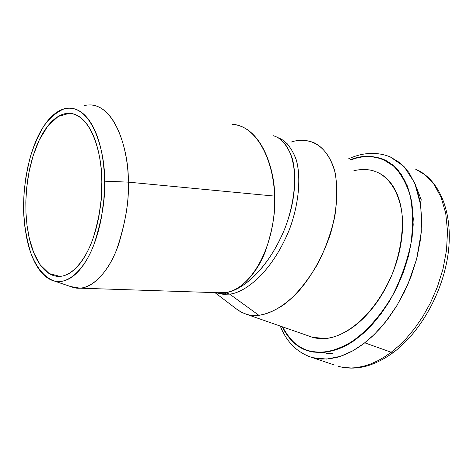 <?xml version="1.0" encoding="UTF-8"?>
<svg xmlns="http://www.w3.org/2000/svg" width="473" height="473" viewBox="0 0 473 473"><rect width="100%" height="100%" fill="white"/><g stroke="black" fill="none" stroke-linecap="round" stroke-linejoin="round"><path stroke-width="0.71" d="M308.952 350.818L312.168 351.882L308.952 350.818M355.974 158.224C364.068 155.635 373.102 156.06 383.071 159.496L393.571 166.058C400.341 172.71 405.828 182.33 410.026 194.911C412.97 209.326 413.26 225.662 410.895 243.914C406.798 262.468 400.554 279.886 392.17 296.175C378.702 318.755 363.619 334.015 350.31 342.553C332.679 352.344 321.622 353.573 309.141 350.848C299.007 348.696 290.156 340.708 282.582 326.878L282.653 327.038C286.715 335.452 292.184 341.884 299.054 346.331C305.954 350.777 313.847 352.722 322.728 352.178C331.632 351.599 340.867 348.37 350.422 342.482C360 336.551 369.064 328.315 377.625 317.779C386.181 307.196 393.418 295.199 399.336 281.778C405.225 268.339 409.246 254.716 411.392 240.911C413.497 227.129 413.597 214.405 411.676 202.751C409.736 191.139 406.053 181.531 400.637 173.928C395.209 166.372 388.605 161.275 380.824 158.644C373.049 156.037 364.766 155.901 355.974 158.224L350.7 159.88L355.974 158.224M80.014 288.175L222.671 292.882L225.444 292.616C242.034 290.327 257.572 271.892 265.4 251.329C272.643 229.854 275.718 211.449 274.63 196.106L128.242 182.129L104.527 181.171L103.894 199.174L101.524 216.983C99.354 228.766 96.25 239.385 92.194 248.839C88.138 258.258 83.52 265.761 78.347 271.342C73.173 276.888 67.887 280.182 62.483 281.216C57.097 282.233 52 281.063 47.211 277.704C42.428 274.34 38.26 269.155 34.712 262.16C31.177 255.166 28.457 246.912 26.565 237.399L24.886 226.981L23.81 213.873L23.685 202.468L24.253 191.045L25.867 177.422L27.96 166.283L30.674 155.741L34.015 145.773C37.42 136.744 41.447 129.111 46.088 122.885C50.735 116.654 55.702 112.349 60.987 109.978C66.279 107.613 71.512 107.489 76.673 109.6C81.847 111.74 86.529 116.092 90.721 122.667C94.907 129.271 98.218 137.649 100.648 147.807C103.067 157.988 104.362 169.115 104.527 181.171C105.461 198.897 101.908 220.075 93.873 244.712C85.223 268.09 68.638 285.13 54.164 280.98C43.581 277.143 35.493 265.856 30.532 252.215C25.146 233.224 22.875 216.137 23.721 200.96C23.963 188.384 26.127 173.851 30.213 157.349C33.565 146.328 38.041 136.005 43.634 126.386C49.884 117.777 56.748 111.924 64.216 108.82C92.513 101.902 105.71 154.31 104.527 181.171L128.242 182.129C129.129 199.429 125.913 220.199 118.587 244.446C110.7 267.612 95.351 287.424 80.014 288.175L70.495 286.526M101.831 182.034C101.677 170.735 100.471 160.306 98.218 150.745C95.948 141.214 92.856 133.333 88.936 127.107C85.016 120.917 80.629 116.796 75.775 114.744C70.926 112.722 66.013 112.805 61.029 114.992C56.056 117.186 51.38 121.206 46.993 127.048C42.611 132.889 38.816 140.067 35.593 148.575L32.436 157.964L29.87 167.903L27.895 178.404L26.37 191.263L25.832 202.036L25.95 212.803L26.973 225.16L28.563 234.98C30.355 243.944 32.927 251.713 36.273 258.282C39.626 264.856 43.551 269.711 48.063 272.844C52.58 275.966 57.375 277.03 62.442 276.037C67.515 275.026 72.475 271.898 77.33 266.654C82.178 261.386 86.506 254.326 90.302 245.481C94.086 236.601 96.995 226.638 99.023 215.587L101.24 198.902L101.831 182.034C102.57 197.389 99.75 215.859 93.376 237.452C86.518 258.087 73.173 275.777 59.87 276.374L49.174 273.565L40.276 264.921L33.701 252.623L29.397 238.824L26.973 225.101L25.938 212.371L25.867 200.611L26.736 187.367L28.954 172.338L32.998 156.114L39.271 139.973L47.844 125.948L58.244 116.423L69.395 113.307C93.134 114.957 102.422 158.644 101.831 182.034M90.715 104.864C117.99 106.933 128.857 155.759 128.242 182.129L274.63 196.106C275.008 171.983 262.663 126.971 232.515 124.334M218.52 292.746L225.444 292.616C247.97 289.647 276.557 256.922 288.619 217.787C300.84 178.806 293.804 143.077 274.701 136.212M232.338 124.375C256.236 125.032 276.421 161.813 274.559 206.246C272.874 250.755 249.573 289.606 225.444 292.616L222.777 292.87M222.594 292.876L218.727 292.752L222.594 292.876M291.439 142.001C298.067 139.653 305.345 139.783 313.286 142.397C322.202 146.287 330.562 155.889 335.18 172.935C337.338 185.682 337.219 200.233 334.813 216.593C330.94 233.272 325.288 248.999 317.85 263.768C305.517 284.202 293.443 298.333 281.624 306.173C267.836 314.604 256.236 317.353 246.823 314.421L241.602 312.363L236.488 308.999M225.834 294.413L225.101 292.663M285.367 144.259L287.123 143.514M246.823 314.421L312.535 337.314L325.069 338.491C339.673 338.177 371.376 322.45 392.466 273.518C400.395 252.162 403.528 231.918 401.873 212.785C398.372 189.389 387.422 176.482 376.443 171.912M214.955 292.627L238.167 310.276C245.262 314.728 252.174 316.402 258.891 315.308L229.653 294.117L223.126 294.307L216.35 292.675M277.953 137.69L277.58 137.56C284.835 139.837 290.883 146.701 295.726 158.153C301.23 174.939 299.403 202.763 289.553 229.133C270.237 276.492 242.117 293.26 229.653 294.117L258.891 315.308C268.569 314.078 282.269 308.278 298.475 291.362C310.702 277.521 322.669 257.182 330.627 233.396C337.486 209.279 338.473 186.06 334.228 169.186C327.47 148.351 314.817 141.001 303.814 140.369M216.427 292.675L218.686 293.473L229.653 294.117L225.444 292.616L218.159 292.734M273.631 135.733L274.724 136.129C281.855 138.814 287.661 146.098 292.143 157.976C297.127 175.282 294.691 203.136 284.669 229.05C265.158 275.457 237.771 291.664 225.444 292.616L229.653 294.117C242.016 293.189 269.444 277.066 288.908 230.777C298.906 204.927 301.295 177.127 296.264 159.839C291.752 147.966 285.917 140.688 278.757 137.986L274.724 136.129M54.36 281.045L73.475 287.537C89.208 292.078 107.288 274.21 116.707 249.478C125.451 223.392 129.295 200.942 128.242 182.129C129.49 153.607 114.874 98.124 84.093 105.615M309.058 336.102C313.912 338.154 319.251 338.946 325.069 338.491C332.767 337.882 340.72 335.002 348.914 329.864C357.127 324.685 364.89 317.56 372.198 308.497C379.5 299.397 385.684 289.104 390.739 277.621C395.771 266.128 399.224 254.468 401.086 242.643C402.925 230.842 403.055 219.915 401.471 209.876C399.862 199.872 396.758 191.553 392.164 184.925C387.836 178.717 382.592 174.377 376.425 171.9M375.243 171.451C368.573 169.092 361.431 168.867 353.822 170.783M386.411 161.068L389.557 162.588M391.206 352.249L398.568 346.106L406.384 338.319L414.496 328.634L422.637 316.857L430.448 302.897L437.419 286.845L442.976 269.06L446.518 250.211L447.529 231.244L445.72 213.27L441.108 197.377L434.043 184.417L425.091 174.874L414.963 168.79L425.091 174.874L434.043 184.417L441.108 197.377L445.72 213.27L447.529 231.244L446.518 250.211L442.976 269.06L437.419 286.845L430.448 302.897L422.637 316.857L414.496 328.634L406.384 338.319L398.568 346.106L391.206 352.249L364.772 342.824L358.64 347.259L351.971 351.285L344.782 354.715L337.131 357.328L329.107 358.865L320.865 359.072L312.594 357.689L308.686 356.388L312.594 357.689L326.731 359.078L340.394 356.346L352.864 350.795L363.826 343.558L374.279 334.476L385.566 321.918L397.131 305.239L407.963 284.172L416.583 259.257L421.319 232.172L420.828 205.69L414.75 182.962L403.954 166.401L390.184 156.87L400.146 162.889L408.909 172.438L415.779 185.457L420.184 201.486L421.792 219.661L420.603 238.883L416.908 258.016L411.22 276.096L404.143 292.432L396.268 306.658L388.073 318.672L379.943 328.564L372.127 336.534L364.772 342.824L391.206 352.249L385.057 356.565L378.359 360.479L371.128 363.796L363.418 366.297L355.324 367.746L351.179 367.988L342.789 367.361L338.603 366.427L342.789 367.361L351.179 367.988L355.324 367.746L363.418 366.297L371.128 363.796L378.359 360.479L385.057 356.565L391.206 352.249L393.773 352.166L391.206 352.249M383.219 159.212C371.725 155.227 360.775 155.398 350.381 159.732C365.28 154.293 383.568 155.038 397.799 169.842C404.326 178.457 409.044 189.448 411.948 202.822L413.195 224.651C409.707 281.317 377.377 323.437 358.983 336.77L353.124 341.045L346.75 344.941L339.868 348.258L332.549 350.789L324.868 352.29L320.936 352.568L313.008 352.036L309.064 351.155C297.99 348.27 289.056 340.14 282.251 326.766C301.011 365.002 340.105 353.402 358.983 336.77L365.984 330.722L373.422 323.077L381.161 313.599L388.96 302.093L396.457 288.477L403.197 272.856L408.613 255.58L412.131 237.304L413.272 218.964L411.747 201.628L407.566 186.356L401.033 173.969L392.696 164.906L383.219 159.212L385.986 160.53L382.716 159.348L386.34 160.678M305.156 349.506L308.544 351.007L305.156 349.506M326.293 353.432L332.667 353.426M421.372 200.12L417.08 189.07M280.288 326.08C286.721 342.357 297.493 352.893 312.594 357.689L334.411 365.014M312.21 351.894L309.448 350.954M390.184 156.87C376.928 151.656 363.033 152.318 348.5 158.851M338.603 366.427C356.181 371.021 374.563 366.273 393.749 352.184C420.952 331.65 443.03 291.817 448.144 253.569C453.211 215.392 441.226 182.602 418.457 170.457"/></g></svg>
